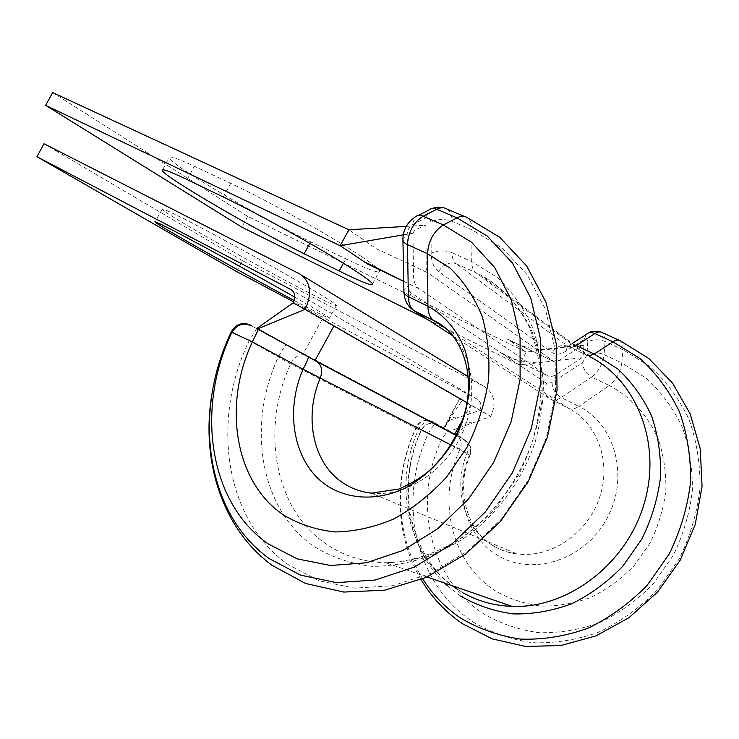 <?xml version="1.0" encoding="UTF-8"?>
<svg xmlns="http://www.w3.org/2000/svg" width="739" height="739" viewBox="0 0 739 739"><rect width="100%" height="100%" fill="white"/><g stroke="black" fill="none" stroke-linecap="round" stroke-linejoin="round"><path stroke-width="0.55" stroke-dasharray="3.69 2.77" d="M361.861 256.793C372.696 264.082 378.627 268.802 379.67 270.927C380.188 273.984 368.9 269.957 345.815 258.844L310.648 241.847C261.172 218.217 171.189 165.222 169.12 157.841C168.298 155.264 176.723 158.081 194.375 166.275L230.744 183.337C266.483 199.909 333.123 237.284 361.861 256.793M231.473 331.515L249.209 340.661L290.639 363.856L418.459 429.498L421.082 430.153L416.519 426.883L441.395 440.176L460.092 449.044L469.487 454.845L450.845 444.924M294.15 300.487L299.009 303.064C320.643 314.5 330.813 319.479 329.539 317.982C327.229 316.043 315.645 309.096 294.778 297.152M305.604 291.064C327.331 302.325 337.649 307.036 336.55 305.216C332.781 301.743 314.251 290.51 280.959 271.499C249.209 253.459 210.846 232.591 187.226 220.508C169.092 211.262 160.714 207.53 162.1 209.313C165.748 214.227 256.119 265.532 305.604 291.064M236.526 271.527L242.484 260.664L484.387 386.589C494.409 393.379 496.534 403.318 490.77 416.399L459.63 398.884L444.296 428.629L443.465 428.204L459.63 398.884L462.235 400.279L443.465 428.204L303.212 353.815L322.038 319.553L293.106 302.879M448.785 420.593L479.722 410.468C481.883 405.6 481.098 401.887 477.366 399.319L293.632 301.826M242.484 260.664L44.026 143.754M444.213 428.565L437.349 424.334L449.82 431.17L490.77 416.399L467.02 402.69M449.82 431.17L456.231 435.289M266.012 321.982L256.849 328.458L303.212 353.815M456.157 435.428L464.498 439.77L455.381 434.209L432.407 421.609C425.692 418.847 420.399 420.602 416.519 426.883C393.628 475.704 394.986 535.101 422.726 578.896M432.407 421.609L437.349 424.657L433.507 422.8L286.27 344.522C284.995 345.547 282.39 349.639 278.446 356.789C246.558 424.408 259.324 509.337 314.62 546.869C331.885 557.326 351.016 563.82 372.013 566.342C393.656 566.351 415.466 561.908 437.423 553.003C458.91 541.576 478.53 526.344 496.294 507.314L518.575 475.011C530.353 451.206 538.121 426.579 541.89 401.12C543.183 375.902 540.421 352.207 533.576 330.019C524.598 309.308 512.524 291.822 497.356 277.55L471.722 261.523L451.954 252.673L452.083 221.321C452.046 215.927 450.568 212.01 447.658 209.553L443.982 207.89M583.958 344.919L583.219 355.459L581.981 357.704L556.578 374.322C552.827 376.705 549.668 377.093 547.109 375.486L418.754 288.561C415.457 286.076 413.72 281.882 413.554 275.961L412.944 233.21L414.477 230.42L425.045 225.192L425.876 226.513L426.227 269.079L427.733 272.746L376.41 248.757L348.882 229.774M52.645 92.56L247.704 216.398L526.242 352.078L507.176 338.924L554.592 361.916L557.298 361.611L583.496 344.688M583.524 344.919L542.906 349.455L539.35 349.288L528.865 347.792L522.085 345.935L515.526 343.404L507.822 339.293L554.592 361.916L427.733 272.746M247.704 216.398L241.801 227.15M583.459 345.242L526.242 352.078L519.147 364.946L499.906 352.124L547.109 375.486M427.179 319.257L519.147 364.946L581.981 357.704M406.293 226.393L424.315 225.33M403.291 234.863L412.944 233.21M619.06 340.236L620.64 341.039C622.524 342.674 623.3 345.575 622.977 349.741L649.858 366.442C665.913 380.982 678.919 398.515 688.877 419.031C696.683 440.887 700.387 464.037 699.999 488.479C697.099 513.051 690.087 536.671 678.956 559.321L657.414 589.842C639.992 607.661 620.511 621.739 598.969 632.057C576.836 639.928 554.666 643.475 532.459 642.718C510.815 639.521 490.899 632.538 472.711 621.758C413.711 582.942 397.286 498.28 428.592 433.109C431.918 427.17 434.458 424.02 436.204 423.659L436.398 423.724M587.791 341.908L586.858 354.997L582.738 362.461L552.042 382.626L546.629 383.329L410.034 292.099L408.676 289.697L408.057 286.547L407.152 234.208C407.401 230.005 409.12 226.891 412.297 224.85L425.812 217.922L429.461 217.996L430.985 221.885L431.17 253.209C431.354 261.902 433.811 268.026 438.569 271.582L552.199 352.642C555.867 355.062 560.365 354.6 565.714 351.256L584.346 339.275L586.932 339.035L587.791 341.908C592.946 339.219 598.71 339.099 605.102 341.529L622.977 349.741L621.804 362.914L646.523 378.488C661.257 391.975 673.174 408.187 682.254 427.105C689.367 447.224 692.729 468.489 692.323 490.918C689.644 513.439 683.196 535.082 672.998 555.83L653.276 583.801C637.323 600.151 619.476 613.084 599.717 622.617C579.394 629.905 559.007 633.24 538.546 632.639C518.575 629.804 500.164 623.457 483.306 613.61C428.814 578.323 412.879 500.488 441.395 440.176C444.73 434.218 447.307 431.077 449.127 430.745L449.321 430.819M437.349 424.657C430.44 421.821 425.017 423.659 421.082 430.153C397.397 481.606 405.545 545.77 444.388 582.988M421.091 579.579C394.21 534.519 393.453 475.463 416.269 426.828C420.029 419.004 430.56 418.754 436.204 423.659L466.845 441.469C470.521 445.312 471.399 449.774 469.487 454.845C453.995 491.13 465.21 535.812 496.82 554.841C530.935 576.734 583.792 560.929 606.562 519.157C629.85 477.68 615.356 424.029 578.803 406.395L609.296 385.546L591.68 377.029C598.544 371.597 602.664 364.133 604.049 354.628L621.804 362.914C620.326 372.474 616.16 380.022 609.296 385.546C630.515 396.714 647.641 415.059 658.043 438.541C663.668 454.956 666.264 472.258 665.839 490.437C663.576 508.681 658.31 526.205 650.052 542.989L634.117 565.668C621.24 578.96 606.821 589.528 590.84 597.389C574.379 603.458 557.797 606.349 541.114 606.063C524.782 603.948 509.661 598.959 495.749 591.08C450.882 562.97 436.804 499.056 460.092 449.044C462.097 444.074 461.284 439.677 457.653 435.862L455.381 434.209M470.069 454.938C471.685 450.707 471.094 446.698 468.304 442.92L464.498 439.77M256.821 328.328L249.209 340.661C211.086 419.198 223.797 519.138 287.988 564.485L319.091 580.771L354.6 588.152L392.778 585.713L431.539 573.067L468.535 550.518L501.393 519.147L527.905 480.766L546.315 437.784L555.497 392.982L555.063 349.205L545.336 309.096L527.267 274.862L502.308 248.128L472.147 229.912L452.083 221.321C444.841 218.79 437.802 218.975 430.985 221.885M586.858 354.997C591.976 352.291 597.712 352.17 604.049 354.628L605.102 341.529C605.389 337.39 604.576 334.499 602.654 332.855L600.936 332.014M343.386 263.269L345.815 258.844M453.349 336.208L550.352 399.06C553.28 400.815 556.873 400.289 561.15 397.499L578.803 406.395C574.536 409.24 570.961 409.794 568.079 408.057C597.269 422.542 611.929 462.134 599.412 498.086C587.172 534.103 550.149 558.545 517.041 553.89C508.099 552.68 499.869 549.779 492.359 545.179C463.344 527.849 452.896 486.816 467.039 453.266C469.08 447.021 467.787 442.31 463.15 439.132M446.023 328.504C472.082 349.612 479.879 394.404 462.355 433.054C445.007 471.768 405.415 497.153 371.347 493.153L517.041 553.89C508.7 552.938 501.014 550.37 493.985 546.186C466.503 530.547 455.483 489.449 470.078 454.938M464.572 216.499L467.861 218.079C470.734 220.527 472.166 224.471 472.147 229.912L471.722 261.523C471.722 266.788 473.108 270.511 475.879 272.682L480.415 274.871C501.873 286.769 518.676 304.68 530.824 328.624C537.595 345.298 541.789 363.274 543.387 382.571C543.396 402.302 540.643 422.126 535.138 442.051C521.91 481.449 495.712 516.496 463.177 538.796C438.31 554.278 411.605 562.388 385.804 562.73C363.514 562.13 343.709 555.94 326.389 544.144C273.624 508.755 260.747 428.287 290.639 363.856C294.325 356.909 299.23 353.963 305.355 355.006L431.853 422.098C426.135 420.981 421.664 423.447 418.459 429.498C393.619 483.879 406.256 552.384 452.148 585.676M575.626 345.944C572.716 347.589 570.268 347.755 568.273 346.462L586.396 355.016L568.143 346.369L456.24 263.777L475.879 272.682L586.267 354.923L590.443 357.011L586.396 355.016L588.891 355.856M511.896 606.34C491.564 605.435 473.265 599.671 456.998 589.057M460.665 596.059L447.298 585.722M462.79 419.438L470.817 404.88M459.63 398.884L322.038 319.553M477.366 399.319L291.646 289.965M484.387 386.589L468.286 376.77M301.854 275.259L299.738 273.966M286.39 344.531L256.923 328.384M446.217 328.679L568.079 408.057L550.352 399.06C544.828 395.411 543.59 390.174 546.629 383.329M438.569 271.582C443.409 264.202 449.303 261.597 456.24 263.777C453.432 261.597 452.009 257.902 451.954 252.673C444.813 250.059 437.885 250.235 431.17 253.209M565.714 351.256L567.598 346.452L564.661 347.071C563.875 346.582 565.076 346.379 568.273 346.462L568.143 346.369C561.751 344.198 556.439 346.286 552.199 352.642M552.042 382.626C552.282 388.991 555.322 393.952 561.15 397.499L591.68 377.029C585.87 373.611 582.886 368.752 582.738 362.461M187.096 179.577L194.375 166.275M309.844 243.316L310.648 241.847M223.252 196.999L230.744 183.337M418.958 288.7L403.716 281.383M572.272 343.45L567.598 346.452L570.462 344.78L574.138 344.836M584.346 339.275L586.267 334.481L588.752 332.919M431.872 208.555L428.491 210.264L425.812 217.922M418.228 215.492L414.921 217.174L412.297 224.85M402.931 240.064L402.903 238.882L407.152 234.208M411.161 293.097C407.937 299.803 408.408 305.355 412.593 309.752M403.91 291.887L403.891 290.695L408.03 285.845M433.507 422.8L431.853 422.098L432.888 422.865L429.664 423.521C430.421 423.355 425.165 423.641 421.175 430.597C396.15 485.07 408.464 553.271 452.684 585.861M307.119 355.745L249.394 324.689C248.35 323.885 245.727 323.645 241.514 323.95C236.443 325.594 233.118 328.144 231.538 331.589L231.538 331.589C222.698 350.341 216.416 369.768 212.684 389.859M372.548 283.878L379.67 270.927M590.443 357.011L480.415 274.871C500.922 285.938 517.115 303.156 528.985 326.527C535.627 342.942 539.719 360.817 541.262 380.142C541.225 399.993 538.398 420.011 532.801 440.213C519.378 480.211 492.904 515.785 460.794 538.232C436.324 553.825 410.478 562.028 385.804 562.73L427.077 577.002M457.404 589.214L463.649 593.066M336.55 305.216L329.539 317.982M162.1 209.313L155.264 221.802M457.349 435.844L466.678 422.172L472.48 422.994M444.296 428.629L451.012 416.981M456.785 417.978L450.042 417.35M162.617 169.721L169.12 157.841M377.647 228.083L404.279 226.513M406.302 226.383L425.045 225.192M403.716 281.328L418.754 288.561M502.732 354.009L509.088 357.306L519.739 360.909L536.837 362.904"/><path stroke-width="1.11" d="M354.452 270.271C365.371 277.402 371.403 281.938 372.548 283.878C373.25 286.593 362.119 282.307 339.136 271.001L304.135 253.717C254.9 229.653 164.695 177.092 162.201 170.478C161.241 168.159 169.536 171.199 187.096 179.577L223.252 196.999C258.789 213.94 325.465 251.223 354.452 270.271M294.778 297.152C261.541 278.132 208.694 249.08 179.845 233.967C161.823 224.536 153.573 220.573 155.107 222.079C159.061 226.088 243.935 273.827 294.15 300.487M456.231 435.289L315.017 360.456L257.394 328.957L256.83 328.449L293.106 302.879C295.822 296.902 295.157 292.496 291.12 289.66L36.95 156.705L236.526 271.527L293.632 301.826M467.02 402.69L305.198 309.299C312.44 293.217 310.62 281.439 299.738 273.966L44.026 143.754L36.95 156.705M257.394 328.957L305.198 309.299L293.106 302.879M256.923 328.384L316.717 361.547L456.157 435.428M450.845 444.924L303.073 369.214L252.387 341.926L231.907 332.328L231.473 331.515C236.175 323.885 242.669 321.779 250.955 325.215M348.882 229.774L52.645 92.56L45.661 105.354L340.143 245.69L348.882 229.774L406.293 226.393M427.179 319.257L241.801 227.15L45.661 105.354M403.716 281.383L367.93 264.202L340.143 245.69L403.291 234.863M446.217 328.679L433.534 320.393C429.922 317.585 428.057 312.865 427.918 306.232C444.896 315.461 457.256 330.093 464.997 350.12C473.487 377.352 469.764 410.69 454.55 439.529C441.746 460.97 425.258 477.182 405.074 488.174C378.34 500.728 350.083 499.776 328.578 486.715C294.085 465.108 284.062 412.704 303.073 369.214C306.824 362.101 308.551 358.027 308.265 356.974M251.694 325.871C243.26 322.389 236.665 324.541 231.907 332.328C195.955 407.281 207.927 501.679 267.98 543.765L297.198 558.869L330.564 565.492L366.433 562.785L402.857 550.444L437.645 528.801L468.591 498.89L493.643 462.438L511.176 421.701L520.117 379.292L520.071 337.88L511.305 299.932L494.687 267.527L471.51 242.216L443.354 224.97C433.701 231.289 428.417 240.886 427.521 253.754L407.494 244.637L408.371 296.69L427.918 306.232L427.521 253.754L450.273 268.285C463.658 281.236 474.216 297.106 481.967 315.876C487.777 335.986 489.957 357.464 488.507 380.317C484.858 403.392 477.671 425.747 466.937 447.381L446.772 476.84C430.772 494.252 413.138 508.275 393.859 518.907C374.156 527.276 354.609 531.618 335.192 531.941C316.375 529.974 299.221 524.367 283.73 515.129C234.087 481.883 222.873 404.251 252.387 341.926L258.281 329.585M339.136 271.001L343.386 263.269M402.931 240.064L403.891 290.695C403.66 293.041 405.157 295.046 408.371 296.69C408.575 303.267 410.496 307.969 414.145 310.786L433.534 320.393C459.095 331.617 475.408 368.595 465.533 409.886C459.011 433.858 447.086 453.977 429.775 470.244C421.969 477.098 411.706 483.361 398.995 489.033L371.347 493.153C361.445 492.026 352.438 488.895 344.319 483.759C312.948 464.415 303.387 417.138 320.375 377.731C322.878 370.415 321.659 365.029 316.717 361.547M403.91 291.887C404.307 300.311 407.716 306.611 414.145 310.786L434.061 320.754L446.023 328.504M464.572 216.499L447.021 209.091C444.093 207.262 440.666 207.317 436.731 209.257L423.124 216.213L443.354 224.97L456.979 217.857L487.407 236.175L512.561 263.195L530.722 297.909L540.431 338.656L540.708 383.208L531.23 428.86L512.413 472.711L485.394 511.905L452 543.969L414.45 567.044L375.181 580.032L336.568 582.628L300.736 575.201L269.421 558.73C204.869 512.774 192.667 411.364 231.473 331.515M418.228 215.492L428.491 210.264C430.68 208.269 433.433 207.936 436.731 209.257L456.979 217.857C460.914 215.871 464.332 215.797 467.224 217.617L499.749 237.302L526.602 265.911L545.964 302.223L556.421 344.448L557.04 390.266L547.497 436.98L528.219 481.689L500.34 521.558L465.607 554.102L426.255 577.371L384.779 590.165L343.737 592.068L305.54 583.459L272.174 565.39C220.591 527.655 199.927 457.016 212.684 389.859M590.443 357.011C637.12 380.991 662.338 444.499 643.835 504.774C625.702 565.123 566.85 608.881 511.896 606.34C494.308 605.758 478.225 601.334 463.649 593.066M456.998 589.057L452.148 585.676M447.298 585.722L444.388 582.988M588.891 355.856L594.285 354.055L617.739 368.946C631.688 381.878 642.912 397.406 651.419 415.549C658.043 434.855 661.091 455.27 660.555 476.794C657.849 498.437 651.576 519.24 641.748 539.211L622.82 566.185C607.55 581.972 590.489 594.516 571.626 603.809C552.236 610.959 532.791 614.321 513.291 613.906C494.262 611.347 476.72 605.389 460.665 596.059M619.06 340.236L602.34 332.633C600.364 331.386 597.888 331.691 594.932 333.538L576.226 345.584L594.285 354.055L612.973 341.787L640.103 358.618C656.306 373.306 669.423 391.033 679.446 411.808C687.298 433.959 691.002 457.432 690.549 482.234C687.566 507.185 680.416 531.175 669.091 554.195L647.225 585.233C629.554 603.357 609.814 617.675 588.004 628.196C565.594 636.214 543.174 639.854 520.736 639.115C498.871 635.919 478.78 628.861 460.452 617.952C445.146 607.55 432.574 594.535 422.726 578.896M572.272 343.45L586.267 334.481C588.475 332.347 591.357 332.033 594.932 333.538L612.973 341.787C615.929 339.903 618.377 339.58 620.335 340.818L648.86 358.526L672.656 383.255L690.198 413.923L700.276 448.998L702.05 486.558L695.233 524.441L680.102 560.347L657.534 592.087L628.907 617.749L596.013 635.863L560.883 645.535L525.605 646.44L492.174 638.875L462.318 623.624C445.303 611.892 431.558 597.214 421.091 579.579M315.017 360.456L334 325.927M454.54 434.403L462.79 419.438M291.646 289.965L291.12 289.66M468.286 376.77L301.854 275.259M412.593 309.752L453.349 336.208M423.124 216.213C413.48 222.402 408.27 231.88 407.494 244.637C404.196 243.057 402.672 241.145 402.903 238.882C403.374 229.533 407.374 222.3 414.921 217.174C417.092 215.188 419.826 214.864 423.124 216.213M574.138 344.836L576.226 345.584L575.626 345.944M304.135 253.717L309.844 243.316M427.077 577.002L511.896 606.34M452.684 585.861L457.404 589.214M162.201 170.478L162.617 169.721M404.279 226.513L406.302 226.383M364.031 261.606L403.716 281.328M588.752 332.919C590.886 331.1 594.95 330.804 600.936 332.014M431.872 208.555L435.216 207.557C434.948 207.022 437.876 207.123 443.982 207.89"/></g></svg>
